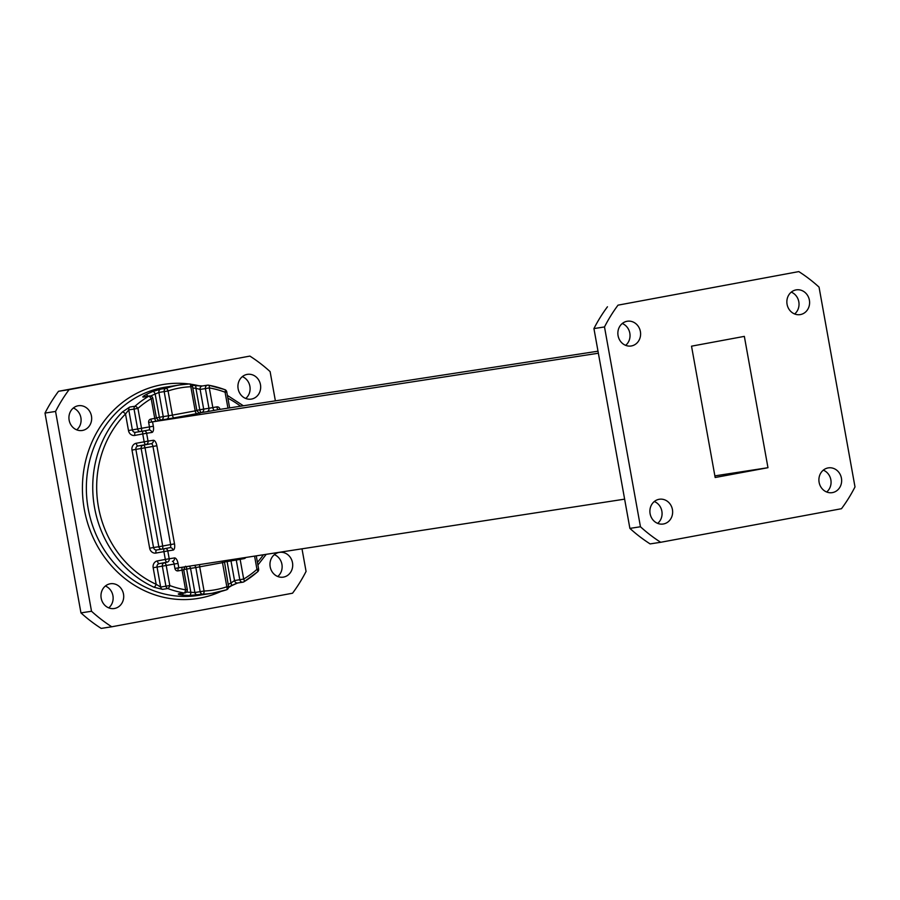 <?xml version="1.0" encoding="UTF-8"?>
<svg xmlns="http://www.w3.org/2000/svg" width="900" height="900" viewBox="0 0 900 900"><rect width="100%" height="100%" fill="white"/><g stroke="black" fill="none" stroke-linecap="round" stroke-linejoin="round"><path stroke-width="1.35" d="M140.67 431.516L135.54 432.304A2.97 2.689 -98.8 0 1 132.368 429.874L128.486 430.56L125.505 413.989A102.454 92.779 81.2 0 0 156.15 584.291L160.65 587.036L169.819 585.551A102.454 92.779 81.2 0 0 185.602 589.849L187.279 589.511L183.735 569.812C184.77 566.933 185.479 565.808 185.839 566.438M164.227 548.73A2.97 1.26 -100.5 0 0 163.912 551.599L165.319 559.44L157.399 560.914A5.929 5.366 81.2 0 0 153.169 567.731L156.15 584.291A2.97 1.08 114.6 0 1 153.934 587.205L162.484 589.354A2.97 2.689 -98.8 0 1 160.65 587.036L157.05 567.045A2.97 2.689 -98.8 0 1 159.165 563.636L164.453 562.826A2.97 1.26 79.5 0 1 166.219 565.549L169.819 585.551A2.97 1.125 -69.5 0 1 167.771 588.533A2.97 2.689 -98.8 0 1 165.938 586.226L162.338 566.235A2.97 2.689 -98.8 0 1 164.453 562.826L167.085 562.163A2.97 2.689 81.2 0 0 169.2 558.754L174.487 557.944A2.97 2.689 81.2 0 1 172.373 561.352A2.97 1.26 79.5 0 1 174.139 564.075L178.02 563.4A5.929 2.52 -100.5 0 0 174.487 557.944M156.15 418.095L154.744 418.387A2.97 1.26 79.5 0 0 156.521 421.121L152.561 421.853A2.97 1.26 79.5 0 1 150.784 419.119L154.744 418.387L151.2 398.689A102.454 92.779 81.2 0 0 137.936 408.386A2.97 1.091 -131.4 0 0 134.977 406.249A2.97 2.689 -98.8 0 0 134.055 409.061L137.936 408.386L141.536 428.377A2.97 1.26 79.5 0 1 140.839 431.494A2.97 1.26 79.5 0 1 140.816 431.494A2.97 2.689 -98.8 0 1 137.655 429.064L134.055 409.061L128.767 409.882L125.505 413.989A2.97 1.046 -135.4 0 0 122.4 411.986L129.69 407.059L134.977 406.249A105.413 95.456 -98.8 0 1 148.624 396.27L143.336 397.091C142.144 397.08 143.021 396.259 145.958 394.639A105.413 95.456 -98.8 0 1 152.933 391.455A2.97 1.226 -112.1 0 1 155.171 394.043L158.895 392.445A2.97 2.689 -98.8 0 1 160.684 389.126L152.933 391.455M178.729 593.775L184.016 592.954A2.97 2.689 81.2 0 0 184.804 592.965L179.528 593.786A2.97 2.689 81.2 0 1 178.729 593.775C177.593 594.113 178.684 594.518 182.002 594.967A2.97 1.226 -83.9 0 0 183.206 593.212M199.755 564.548A2.97 1.26 79.5 0 0 199.71 566.865L204.064 591.03A2.97 1.249 -92.6 0 1 203.006 594.169A2.97 2.689 -98.8 0 1 200.171 591.705L195.829 567.551L222.491 562.646L226.834 586.8A2.97 1.249 -108.4 0 1 226.53 589.804A2.97 1.249 -108.4 0 1 226.44 589.826A105.413 95.456 -98.8 0 1 212.243 593.258A105.413 95.456 -98.8 0 1 203.006 594.169L189.63 595.44A2.97 1.238 -88.9 0 0 190.845 592.29L194.895 592.515L204.064 591.03A102.454 92.779 81.2 0 0 226.834 586.8L228.51 586.462L224.291 560.767M147.893 396.202A2.97 1.204 -117.1 0 0 145.958 394.639M228.555 587.048A105.413 95.456 -98.8 0 0 230.906 585.889A2.97 1.204 -117.1 0 0 231.064 585.832L231.064 585.832A2.97 1.204 -117.1 0 0 230.963 582.998L234.529 580.556L243.686 579.06A102.454 92.779 81.2 0 0 256.961 569.363L254.576 556.11M231.199 585.742L237.24 583.02M196.819 410.332L199.789 409.781L195.93 388.316A2.97 1.226 -83.9 0 0 194.996 385.56L194.996 385.56A2.97 1.226 -83.9 0 0 194.861 385.56L201.971 386.055M192.814 388.046A102.454 92.779 81.2 0 1 195.93 388.316L200.126 389.407A2.97 2.689 -98.8 0 1 202.32 385.976L192.071 385.301A105.413 95.456 -98.8 0 1 194.861 385.56M82.519 430.436A12.533 11.351 -98.8 0 1 82.215 430.493A12.533 11.351 -98.8 0 1 69.086 419.839A12.533 11.351 -98.8 0 1 78.401 405.731A12.533 11.351 -98.8 0 1 91.485 416.216A12.533 11.351 -98.8 0 1 82.519 430.436M114.559 608.467A12.533 11.351 -98.8 0 1 114.244 608.524A12.533 11.351 -98.8 0 1 101.126 597.859A12.533 11.351 -98.8 0 1 110.43 583.751A12.533 11.351 -98.8 0 1 123.525 594.236A12.533 11.351 -98.8 0 1 114.559 608.467M283.556 577.091A12.533 11.351 -98.8 0 1 283.241 577.148A12.533 11.351 -98.8 0 1 270.124 566.483A12.533 11.351 -98.8 0 1 279.428 552.375A12.533 11.351 -98.8 0 1 292.522 562.86A12.533 11.351 -98.8 0 1 283.556 577.091M251.516 399.06A12.533 11.351 -98.8 0 1 251.213 399.116A12.533 11.351 -98.8 0 1 238.084 388.463A12.533 11.351 -98.8 0 1 247.399 374.355A12.533 11.351 -98.8 0 1 260.494 384.84A12.533 11.351 -98.8 0 1 251.516 399.06M301.995 548.809L306.067 571.421A157.545 142.661 -98.8 0 1 292.545 593.212L111.758 626.783A157.545 142.661 -98.8 0 1 91.519 611.258L55.564 411.446A157.545 142.661 -98.8 0 1 69.086 389.655L249.885 356.096A157.545 142.661 -98.8 0 1 270.113 371.61L275.377 400.849M73.339 408.004A12.533 11.351 -98.8 0 1 80.944 418.016A12.533 11.351 -98.8 0 1 76.703 429.851M105.367 586.024A12.533 11.351 -98.8 0 1 112.984 596.036A12.533 11.351 -98.8 0 1 108.731 607.871M274.365 554.648A12.533 11.351 -98.8 0 1 281.981 564.66A12.533 11.351 -98.8 0 1 277.729 576.495M242.336 376.627A12.533 11.351 -98.8 0 1 249.953 386.64A12.533 11.351 -98.8 0 1 245.7 398.475M249.885 356.096L58.523 391.286A157.545 142.661 81.2 0 0 45 413.077L80.955 612.889A157.545 142.661 81.2 0 0 101.194 628.403L111.758 626.783M91.519 611.258L80.955 612.889M45 413.077L55.564 411.446M69.086 389.655L58.523 391.286M800.449 314.561A12.533 11.351 -98.8 0 1 800.134 314.618A12.533 11.351 -98.8 0 1 787.016 303.964A12.533 11.351 -98.8 0 1 796.331 289.856A12.533 11.351 -98.8 0 1 809.415 300.341A12.533 11.351 -98.8 0 1 800.449 314.561M832.489 492.593A12.533 11.351 -98.8 0 1 832.174 492.649A12.533 11.351 -98.8 0 1 819.056 481.984A12.533 11.351 -98.8 0 1 828.36 467.876A12.533 11.351 -98.8 0 1 841.455 478.361A12.533 11.351 -98.8 0 1 832.489 492.593M663.48 523.969A12.533 11.351 -98.8 0 1 663.176 524.025A12.533 11.351 -98.8 0 1 650.048 513.36A12.533 11.351 -98.8 0 1 659.363 499.252A12.533 11.351 -98.8 0 1 672.457 509.738A12.533 11.351 -98.8 0 1 663.48 523.969M631.451 345.938A12.533 11.351 -98.8 0 1 631.136 345.994A12.533 11.351 -98.8 0 1 618.019 335.34A12.533 11.351 -98.8 0 1 627.334 321.233A12.533 11.351 -98.8 0 1 640.418 331.718A12.533 11.351 -98.8 0 1 631.451 345.938M767.97 467.696L715.163 477.506L691.526 346.174L744.345 336.375L767.97 467.696L714.87 475.875M798.806 271.597L618.019 305.156A157.545 142.661 81.2 0 0 604.496 326.947L640.451 526.759A157.545 142.661 81.2 0 0 660.69 542.284L841.477 508.714A157.545 142.661 81.2 0 0 855 486.923L819.045 287.111A157.545 142.661 81.2 0 0 798.806 271.597L618.019 305.156M604.496 326.947L593.933 328.579A157.545 142.661 -98.8 0 1 607.455 306.787M640.451 526.759L629.887 528.39A157.545 142.661 -98.8 0 0 650.115 543.904L660.69 542.284M629.887 528.39L593.933 328.579M791.269 292.129A12.533 11.351 -98.8 0 1 798.874 302.141A12.533 11.351 -98.8 0 1 794.633 313.976M823.298 470.149A12.533 11.351 -98.8 0 1 830.914 480.161A12.533 11.351 -98.8 0 1 826.661 491.996M654.3 501.525A12.533 11.351 -98.8 0 1 661.916 511.537A12.533 11.351 -98.8 0 1 657.664 523.373M622.271 323.505A12.533 11.351 -98.8 0 1 629.876 333.517A12.533 11.351 -98.8 0 1 625.635 345.353M174.51 543.881L170.629 544.556A2.97 1.26 79.5 0 1 169.931 547.673A2.97 2.689 81.2 0 1 173.081 550.102A5.929 2.52 -100.5 0 0 174.51 543.881L156.859 445.748A5.929 2.52 -100.5 0 0 153.315 440.291L148.039 441.101L146.621 433.26L151.909 432.45A5.929 2.52 -100.5 0 0 153.349 426.229L152.561 421.853L598.365 353.228M218.295 409.635L598.005 351.191M178.02 563.4L178.808 567.776L624.623 499.151M166.41 419.197L174.172 417.836A2.97 1.26 79.5 0 1 172.406 415.114L168.525 415.789A2.97 2.689 81.2 0 1 166.41 419.197L161.123 420.019A2.97 2.689 81.2 0 0 163.237 416.61L168.525 415.789L164.183 391.635A2.97 2.689 -98.8 0 1 165.971 388.316A105.413 95.456 -98.8 0 1 180.169 384.874L166.028 387.056A105.413 95.456 81.2 0 0 163.395 387.506A105.413 95.456 81.2 0 0 87.941 507.218A105.413 95.456 81.2 0 0 198.101 595.429L212.243 593.258L226.53 589.804A2.97 2.97 0 0 0 228.51 586.462M220.972 591.446A108.383 98.145 -98.8 0 1 87.064 521.168A108.383 98.145 -98.8 0 1 161.629 384.772A108.383 98.145 -98.8 0 1 189.034 383.974M190.822 384.221A108.383 98.145 -98.8 0 1 199.721 385.965M232.549 585.09A108.383 98.145 -98.8 0 1 228.499 587.565M173.081 550.102L167.794 550.913L169.2 558.754L165.319 559.44A2.97 1.26 -100.5 0 0 167.085 562.163L159.165 563.636A2.97 1.26 -100.5 0 1 157.399 560.914M165.521 548.483A2.97 2.689 -98.8 0 1 167.794 550.913L155.981 553.061A2.97 1.26 -100.5 0 1 156.667 549.956A2.97 2.689 -98.8 0 1 153.54 547.526L149.659 548.212A5.929 5.366 81.2 0 0 155.981 553.061M169.987 547.661L169.931 547.673A2.97 1.26 79.5 0 1 169.909 547.673L162.023 549.135A2.97 1.26 79.5 0 1 161.989 549.146A2.97 2.689 81.2 0 1 161.91 549.158A2.97 2.97 0 0 0 162 549.135A2.97 1.26 79.5 0 0 162.709 546.03L170.629 544.556L152.966 446.423L135.877 449.392L153.54 547.526L158.828 546.716A2.97 2.689 81.2 0 0 161.91 549.158L156.634 549.967A2.97 2.689 -98.8 0 0 156.701 549.956L161.843 549.169M156.859 445.748L152.966 446.423A2.97 1.26 79.5 0 0 151.2 443.7L137.993 445.984A2.97 1.26 79.5 0 1 136.226 443.261A5.929 5.366 81.2 0 0 131.996 450.079L149.659 548.212M153.315 440.291A2.97 2.689 -98.8 0 1 151.2 443.7L143.28 445.174A2.97 1.26 79.5 0 1 145.046 447.896L162.709 546.03L158.828 546.716L141.165 448.582A2.97 2.689 81.2 0 1 143.28 445.174L137.993 445.984A2.97 2.689 -98.8 0 0 135.877 449.392L131.996 450.079M136.226 443.261L148.039 441.101A2.97 2.689 -98.8 0 1 145.924 444.51A2.97 1.26 -100.5 0 1 144.146 441.787L142.74 433.946L134.82 435.42A2.97 1.26 -100.5 0 1 135.506 432.315M153.169 567.731L174.139 564.075L174.926 568.451L178.808 567.776A2.97 1.26 79.5 0 1 178.808 567.776L178.808 567.776A2.97 1.26 79.5 0 0 178.099 570.881A2.97 2.689 81.2 0 1 174.926 568.451M144.36 430.83A2.97 2.689 81.2 0 1 146.621 433.26L142.74 433.946A2.97 1.26 -100.5 0 1 143.066 431.077M151.909 432.45A2.97 2.689 81.2 0 0 148.77 430.02A2.97 1.26 79.5 0 1 148.736 430.02L140.85 431.483L148.759 430.02A2.97 1.26 79.5 0 0 149.456 426.915L148.669 422.527L152.561 421.853M153.934 587.205A105.413 95.456 -98.8 0 1 122.4 411.986M178.099 570.881L182.059 570.15L185.602 589.849A2.97 1.204 -80.1 0 1 184.016 592.954A105.413 95.456 -98.8 0 1 167.771 588.533L162.484 589.354M183.735 569.812L182.059 570.15A2.97 1.26 79.5 0 1 182.441 567.214M153.349 426.229L132.368 429.874L128.767 409.882A2.97 2.689 -98.8 0 1 129.69 407.059M128.486 430.56A5.929 5.366 81.2 0 0 134.82 435.42M150.784 419.119A2.97 2.689 81.2 0 0 148.669 422.527M149.513 395.955A2.97 2.97 0 0 1 152.876 398.363L151.2 398.689A2.97 1.181 -120.8 0 0 148.624 396.27A2.97 2.689 81.2 0 1 149.513 395.955L144.225 396.765A2.97 2.689 81.2 0 0 143.336 397.091M186.491 592.099A102.454 92.779 81.2 0 0 190.845 592.29L186.66 569.048L183.701 569.599M194.31 565.391A2.97 2.689 81.2 0 1 195.829 567.551L186.66 569.048A2.97 1.26 79.5 0 1 186.773 566.55M156.521 421.121L159.525 420.491M197.719 594.99A2.97 2.689 -98.8 0 1 194.895 592.515L190.541 568.361A2.97 2.689 81.2 0 0 189.023 566.201M189.63 595.44A105.413 95.456 -98.8 0 1 182.002 594.967M156.386 417.836L159.356 417.285A2.97 1.26 79.5 0 0 161.123 420.019L158.805 420.446M160.684 389.126L165.971 388.316A2.97 1.249 -108.4 0 1 168.064 390.96L172.406 415.114L195.188 410.884L190.834 386.73A102.454 92.779 81.2 0 0 168.064 390.96L158.895 392.445L163.237 416.61L159.356 417.285L155.171 394.043A102.454 92.779 81.2 0 0 150.694 396.011M224.167 562.309L222.491 562.646A2.97 1.26 79.5 0 1 222.401 561.06M196.583 410.58L195.188 410.884A2.97 1.26 79.5 0 0 196.954 413.606L174.172 417.836M192.51 386.392L190.834 386.73A2.97 1.249 -92.6 0 0 189.461 383.951A2.97 1.249 -92.6 0 0 189.405 383.963A105.413 95.456 -98.8 0 0 180.169 384.874L189.461 383.951A2.97 2.97 0 0 1 192.51 386.392L196.864 410.546C198.844 412.886 199.89 413.696 200.014 412.976L199.676 413.021M228.139 584.381A102.454 92.779 81.2 0 0 230.963 582.998L227.093 561.544L224.134 562.095M230.591 559.8A2.97 2.689 81.2 0 1 230.985 560.858L234.529 580.556A2.97 2.689 -98.8 0 0 237.611 582.998L242.899 582.176A2.97 2.97 0 0 0 243.968 581.794A2.97 1.181 -120.8 0 1 243.787 581.861A2.97 2.689 -98.8 0 1 239.805 579.746L236.261 560.048L227.093 561.544A2.97 1.26 79.5 0 1 226.991 560.363M196.954 413.606L199.958 412.976M244.013 557.741A2.97 1.26 79.5 0 0 244.114 558.63L236.261 560.048A2.97 2.689 81.2 0 0 235.879 558.99M244.114 581.67A105.413 95.456 -98.8 0 0 257.434 571.894A2.97 1.091 -131.4 0 0 257.67 571.781L243.968 581.794A2.97 1.181 -120.8 0 0 243.686 579.06L240.143 559.361A2.97 1.26 79.5 0 1 240.041 558.349M206.843 411.694L214.605 410.332A2.97 1.26 79.5 0 1 212.839 407.599L208.958 408.285L205.414 388.586L200.126 389.407L203.67 409.095L199.789 409.781A2.97 1.26 79.5 0 0 201.555 412.504A2.97 2.689 81.2 0 0 203.67 409.095L208.958 408.285A2.97 2.689 81.2 0 1 206.843 411.694L199.237 412.942M244.114 558.63A2.97 2.689 81.2 0 0 245.801 557.46M227.947 408.15L225.079 392.209A102.454 92.779 81.2 0 0 209.295 387.911L205.414 388.586A2.97 2.689 -98.8 0 1 208.395 385.178A105.413 95.456 -98.8 0 1 224.64 389.599A2.97 1.125 -69.5 0 1 224.876 389.621L208.564 385.178A2.97 1.204 -80.1 0 0 208.395 385.178M256.264 555.851L258.626 569.036A2.97 2.97 0 0 1 257.67 571.781A2.97 1.091 -131.4 0 0 256.961 569.363L258.356 569.07M214.605 410.332L218.576 409.59A2.97 1.26 79.5 0 1 216.799 406.868L212.839 407.599L209.295 387.911A2.97 1.204 -80.1 0 0 208.564 385.178A2.97 2.97 0 0 0 207.607 385.166L202.32 385.976M226.755 391.871L225.079 392.209A2.97 1.125 -69.5 0 0 224.876 389.621A2.97 2.97 0 0 1 226.755 391.871L229.635 407.891M218.419 409.601L219.971 409.298A2.97 2.689 81.2 0 0 216.799 406.868M257.423 562.32A102.454 92.779 81.2 0 0 263.441 554.749M240.57 406.204A102.454 92.779 81.2 0 0 227.891 398.16M169.931 547.673L162 549.135M140.839 431.494A2.97 2.97 0 0 1 140.749 431.505L135.461 432.315M184.804 592.965A2.97 2.97 0 0 0 187.279 589.511M152.876 398.363L156.42 418.05C158.411 420.401 159.458 421.211 159.581 420.48L159.232 420.536M237.611 582.998L228.555 587.07M227.385 395.392L243.371 405.776M266.231 554.321L257.906 565.02"/></g></svg>
